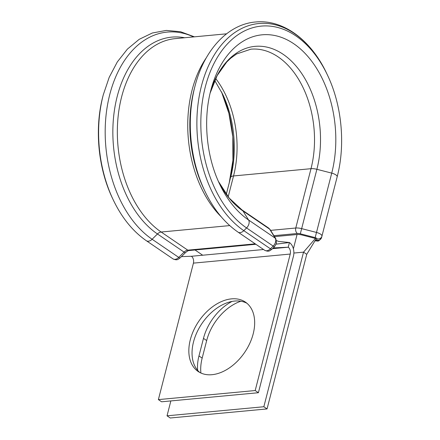 <?xml version="1.0" encoding="UTF-8"?>
<svg xmlns="http://www.w3.org/2000/svg" width="440" height="440" viewBox="0 0 440 440"><rect width="100%" height="100%" fill="white"/><g stroke="black" fill="none" stroke-linecap="round" stroke-linejoin="round"><path stroke-width="0.66" d="M253.198 333.834A41.971 27.726 -55.7 0 0 245.382 302.093A41.971 27.726 -55.7 0 0 190.311 339.73A41.971 27.726 -55.7 0 0 198.127 371.47A41.971 27.726 -55.7 0 0 253.198 333.834M246.928 303.27A41.971 27.726 -55.7 0 0 193.518 341.913A41.971 27.726 -55.7 0 0 199.788 372.477M276.194 247.742L276.953 248.259L276.21 247.742M255.195 390.533L290.235 254.056A5.17 3.405 -95.4 0 0 288.228 247.203L289.427 242.528A10.34 6.809 -95.4 0 1 293.442 256.24L258.401 392.716L255.195 390.533L158.384 399.608L193.424 263.131A5.17 3.405 -95.4 0 0 191.417 256.273L202.691 255.216L195.008 249.986M258.401 392.716L161.59 401.792L158.384 399.608M276.199 244.139L289.427 242.528L278.476 241.384L276.568 240.614M273.218 247.935L288.228 247.203L272.47 248.677M191.417 256.273L190.267 256.305M315.574 240.334L315.97 238.827L315.425 238.453L302.209 235.054A7.238 2.607 -165.6 0 0 297.061 234.514L274.505 236.632M167.035 415.817L263.841 406.742L267.053 408.925L170.242 418L167.035 415.817L170.857 400.923M197.637 370.332A41.971 27.726 124.3 0 1 198.963 355.938L203.472 338.377A41.971 27.726 124.3 0 1 232.084 301.411M200.899 373.027A41.971 27.726 124.3 0 1 202.169 358.122L206.679 340.56A41.971 27.726 124.3 0 1 240.829 301.224M267.053 408.925L306.746 254.326L303.534 252.142L293.87 253.049M263.841 406.742L303.534 252.142L315.425 238.453M315.315 240.262L306.746 254.326M275.567 241.989A6.204 4.098 -55.7 0 0 275.22 238.15A4.136 2.981 -31.8 0 1 275.864 238.821L276.474 243.304L274.588 246.576L271.843 249.304C269.896 250.481 269.209 252.296 264.682 250.278A6.204 4.098 -55.7 0 0 270.44 248.804L273.185 246.076A6.204 4.098 -55.7 0 0 275.567 241.989M315.134 240.57A2.068 0.743 -165.6 0 0 315.893 240.592A2.068 0.743 -165.6 0 0 316.613 240.235A4.136 3.856 14.6 0 0 321.574 237.54A4.136 3.856 14.6 0 0 321.58 237.529L321.932 236.176A4.136 3.856 14.6 0 0 321.937 236.148A6.204 2.233 14.4 0 1 321.937 236.148L337.166 176.831A6.204 2.233 -165.6 0 0 337.166 176.825A6.204 2.233 -165.6 0 0 331.727 173.124L316.498 232.441A6.204 2.233 14.4 0 1 321.937 236.143L337.166 176.825C345.637 144.579 341.864 105.061 327.448 75.042L326.832 73.744C311.305 40.266 283.195 19.079 255.431 22.006C227.662 24.354 204.034 50.375 195.008 86.097A109.082 71.852 -95.4 0 0 194.871 86.62A109.082 71.852 -95.4 0 0 204.847 191.087L203.654 188.562A103.648 68.272 -95.4 0 1 194.172 89.298A103.648 68.272 -95.4 0 1 194.304 88.803L195.008 86.097M204.847 191.087C213.406 209.033 224.472 222.717 238.062 232.144A6.204 4.098 -55.7 0 0 243.821 230.67L246.565 227.948A6.204 4.098 -55.7 0 0 248.947 223.856A6.204 4.098 -55.7 0 0 248.6 220.022L275.22 238.15L269.621 229.125A8.272 5.462 -55.7 0 0 268.538 227.986L241.918 209.853L229.213 198.094L218.433 181.462A86.68 57.096 -95.4 0 0 243.001 210.991A8.272 5.462 -55.7 0 0 241.918 209.853M102.817 96.597A106.282 70.004 -95.4 0 1 102.911 96.228L103.274 94.842A109.082 71.852 -95.4 0 0 103.175 95.216A109.082 71.852 -95.4 0 0 113.086 199.546L112.475 198.248A106.282 70.004 -95.4 0 1 102.817 96.597M210.722 90.701A97.51 64.229 -95.4 0 1 210.843 90.233C202.939 119.642 206.41 156.656 219.637 184.085A97.51 64.229 -95.4 0 0 248.6 220.022L243.001 210.991L269.621 229.125A4.136 2.981 -31.8 0 1 270.264 229.79L275.864 238.821M263.56 249.513L202.691 255.216M290.235 254.056L193.424 263.131M210.843 90.233A97.51 64.229 -95.4 0 1 294.008 43.912A97.51 64.229 -95.4 0 1 331.727 173.124L316.888 169.306L301.659 228.624L316.498 232.441L315.161 237.617L300.322 233.799A4.136 1.491 -165.6 0 0 297.38 233.492L273.922 235.691M215.672 78.496A84.255 55.501 -95.4 0 1 233.541 175.951L311.003 168.691A84.255 55.501 -95.4 0 0 250.866 49.192L236.549 53.994L230.769 58.163L226.754 62.002L217.173 75.554L210.144 93.033A86.68 57.096 -95.4 0 1 284.257 55.077A86.68 57.096 -95.4 0 1 316.888 169.306A8.272 2.981 -165.6 0 0 311.003 168.691L295.774 228.008A8.272 2.981 14.4 0 1 301.659 228.624L300.322 233.799M214.726 80.509L222.69 94.27A86.675 57.09 -95.4 0 1 230.665 177.386A8.272 2.981 -165.6 0 1 233.541 175.951L228.184 196.829M270.622 230.368L295.774 228.008A4.136 2.723 84.6 0 0 297.38 233.492M229.262 182.727L226.281 194.337L229.268 182.727L232.92 160.331L232.81 136.741L228.916 113.438L221.502 91.85A97.51 64.229 -95.4 0 1 229.268 182.727A6.204 2.233 -165.6 0 0 229.262 182.732A6.204 2.233 -165.6 0 0 229.262 182.727L226.303 194.37M113.086 199.546C121.649 217.553 132.743 231.286 146.361 240.735A6.204 4.098 -55.7 0 0 152.125 239.267A109.082 71.852 -95.4 0 1 108.224 101.228A109.082 71.852 -95.4 0 1 193.573 36.911M146.361 240.735L172.981 258.869A6.204 4.098 -55.7 0 0 178.745 257.4L152.125 239.267L157.454 233.976A103.648 68.272 -95.4 0 1 114.241 111.579A103.648 68.272 -95.4 0 1 184.668 37.746M229.74 225.594L161.161 232.023L187.781 250.157A6.204 4.098 124.3 0 0 184.074 252.104A4.136 0.875 -134.8 0 0 185.477 252.604L180.142 257.895A4.136 0.875 -134.8 0 1 178.745 257.4L184.074 252.104L157.454 233.976A6.204 4.098 124.3 0 1 161.161 232.023A101.833 67.073 -95.4 0 1 117.728 121.033A101.833 67.073 -95.4 0 1 175.285 38.627L226.545 33.82M221.249 216.843A101.833 67.073 -95.4 0 1 206.338 57.745M271.843 249.304A4.136 0.875 45.2 0 1 270.44 248.804L243.821 230.67A109.082 71.852 -95.4 0 1 211.228 60.269A109.082 71.852 -95.4 0 1 326.832 73.744M274.588 246.576A4.136 0.875 45.2 0 1 273.185 246.076L246.565 227.948A106.282 70.01 -95.4 0 1 214.814 61.913A106.282 70.01 -95.4 0 1 327.448 75.042M185.477 252.604C187.666 250.899 188.881 250.212 189.129 250.536A4.136 2.723 84.6 0 1 187.781 250.157L255.228 243.837M316.613 240.235L316.976 238.854A2.068 0.743 -165.6 0 0 315.161 237.617M198.963 355.938L202.169 358.122M203.472 338.377L206.679 340.56M297.061 234.514L293.387 248.826M316.976 238.854A4.136 3.856 14.6 0 0 321.937 236.159L321.574 237.54C319.737 240.361 318.296 241.505 317.24 240.972L314.98 240.845M181.423 256.625L190.179 256.305M112.475 198.248C98.054 168.135 94.342 128.496 102.911 96.228M194.436 36.834L180.543 31.73L166.304 30.421L152.323 33L139.189 39.331L127.402 49.11L117.315 61.93L109.197 77.341L103.274 94.842M238.062 232.144L264.682 250.278M255.882 244.282L189.129 250.536M180.142 257.895C178.2 259.078 177.507 260.893 172.981 258.869M270.264 229.79L268.538 227.986"/></g></svg>
